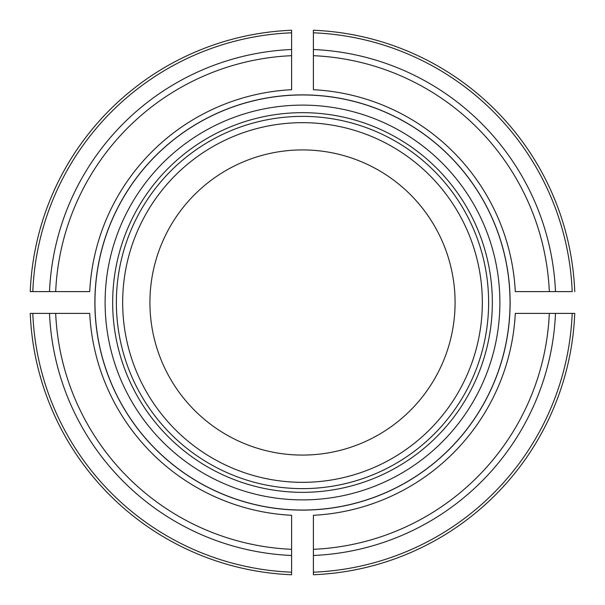 <?xml version="1.0" encoding="UTF-8"?>
<svg xmlns="http://www.w3.org/2000/svg" width="605" height="605" viewBox="0 0 605 605"><rect width="100%" height="100%" fill="white"/><g stroke="black" fill="none" stroke-linecap="round" stroke-linejoin="round"><path stroke-width="0.91" d="M549.317 313.398L515.294 313.398A213.073 213.073 0 0 1 313.398 515.294L313.398 549.317A247.059 247.059 0 0 0 549.317 313.398L574.75 313.398A272.469 272.469 0 0 1 313.398 574.75L313.398 549.317M30.25 313.398L32.806 313.398L30.25 313.398A272.469 272.469 0 0 0 291.602 574.75L291.602 515.294A213.073 213.073 0 0 1 89.706 313.398L55.683 313.398A247.059 247.059 0 0 0 291.602 549.317M291.602 574.75L291.602 572.194A269.913 269.913 0 0 1 32.806 313.398L55.683 313.398M313.398 572.194L313.398 574.75A272.469 272.469 0 0 0 574.75 313.398L572.194 313.398A269.913 269.913 0 0 1 313.398 572.194M291.602 30.25L291.602 32.806L291.602 30.25A272.469 272.469 0 0 0 30.25 291.602L89.706 291.602A213.073 213.073 0 0 1 291.602 89.706L291.602 55.683A247.059 247.059 0 0 0 55.683 291.602M30.25 291.602L32.806 291.602A269.913 269.913 0 0 1 291.602 32.806L291.602 55.683M549.317 291.602L572.194 291.602A269.913 269.913 0 0 0 313.398 32.806L313.398 30.25A272.469 272.469 0 0 1 574.75 291.602A272.469 272.469 0 0 0 313.398 30.25L313.398 89.706A213.073 213.073 0 0 1 515.294 291.602L549.317 291.602A247.059 247.059 0 0 0 313.398 55.683M455.081 302.5A152.581 152.581 0 0 0 302.5 149.919A152.581 152.581 0 0 0 149.919 302.5A152.581 152.581 0 0 0 302.5 455.081A152.581 152.581 0 0 0 455.081 302.5M94.879 302.5A207.621 207.621 0 0 1 302.5 94.879A207.621 207.621 0 0 1 509.833 313.398A207.621 207.621 0 0 1 297.047 510.053A207.621 207.621 0 0 1 94.879 302.5M488.621 302.5A186.121 186.121 0 0 0 209.436 141.313A186.121 186.121 0 0 0 209.436 463.687A186.121 186.121 0 0 0 488.621 302.5M482.329 302.5A179.829 179.829 0 0 0 212.582 146.765A179.829 179.829 0 0 0 212.582 458.235A179.829 179.829 0 0 0 482.329 302.5M49.512 313.398A253.223 253.223 0 0 0 291.602 555.488M313.398 555.488A253.223 253.223 0 0 0 555.488 313.398M574.75 313.398A272.469 272.469 0 0 1 313.398 574.75A272.469 272.469 0 0 0 574.75 313.398M291.602 49.512A253.223 253.223 0 0 0 49.512 291.602M555.488 291.602A253.223 253.223 0 0 0 313.398 49.512M510.045 302.5A207.545 207.545 0 0 0 198.727 122.762A207.545 207.545 0 0 0 198.727 482.238A207.545 207.545 0 0 0 510.045 302.5M492.334 302.5A189.834 189.834 0 0 0 207.583 138.099A189.834 189.834 0 0 0 207.583 466.901A189.834 189.834 0 0 0 492.334 302.5M499.881 302.5A197.381 197.381 0 0 0 203.809 131.557A197.381 197.381 0 0 0 203.809 473.443A197.381 197.381 0 0 0 499.881 302.5"/></g></svg>
